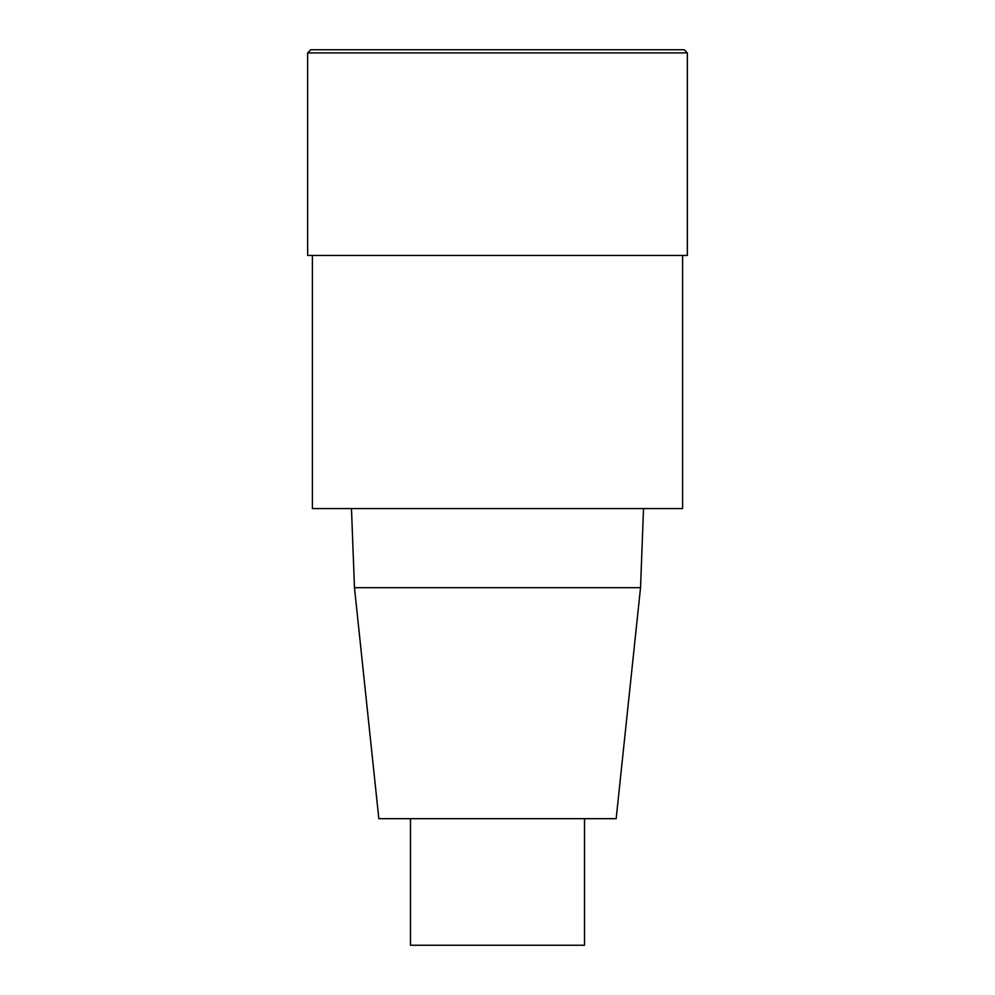 <?xml version="1.0" encoding="UTF-8"?>
<svg xmlns="http://www.w3.org/2000/svg" width="995" height="995" viewBox="0 0 995 995"><rect width="100%" height="100%" fill="white"/><g stroke="black" fill="none" stroke-linecap="round" stroke-linejoin="round"><path stroke-width="1.49" d="M682.607 255.429L682.607 508.569L312.393 508.569L312.393 255.429M351.471 508.569L354.469 587.684L378.834 818.674L616.166 818.674L640.531 587.684L643.529 508.569M354.469 587.684L640.531 587.684M410.487 818.674L410.487 945.25L584.513 945.25L584.513 818.674M307.642 52.909L307.642 255.429L687.358 255.429L687.358 52.909L684.199 49.75L310.801 49.75L307.642 52.909L687.358 52.909L684.199 49.75M687.358 255.429L687.358 52.909"/></g></svg>
